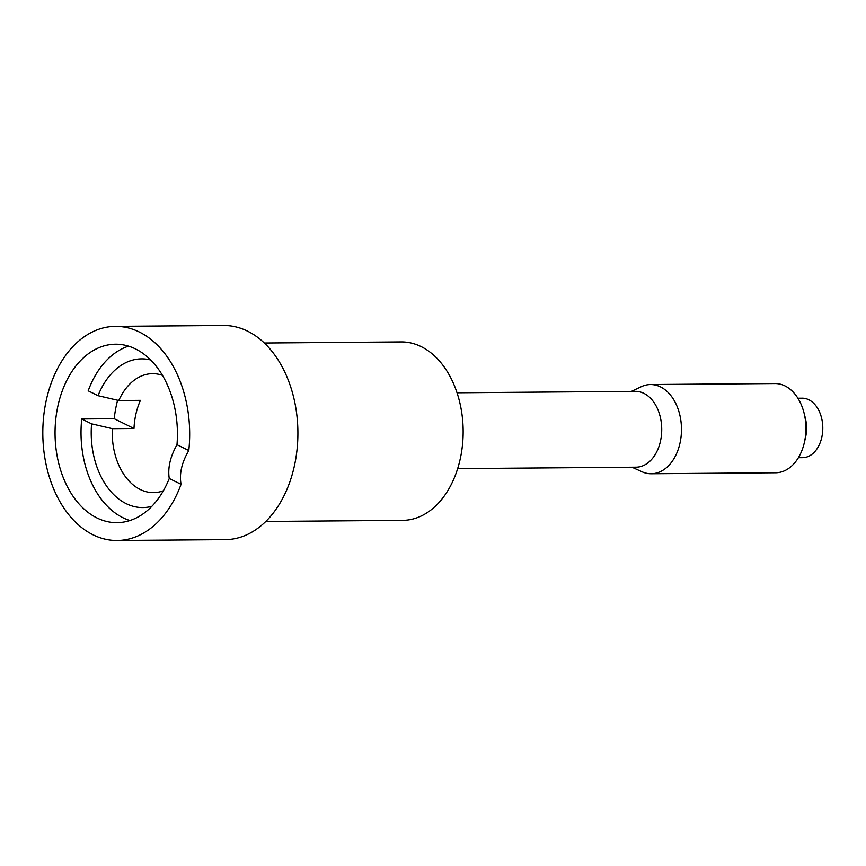 <?xml version="1.0" encoding="UTF-8"?>
<svg xmlns="http://www.w3.org/2000/svg" width="866" height="866" viewBox="0 0 866 866"><rect width="100%" height="100%" fill="white"/><g stroke="black" fill="none" stroke-linecap="round" stroke-linejoin="round"><path stroke-width="1.3" d="M798.376 457.703L802.63 457.67A29.747 20.394 -90.5 0 0 806.008 457.237A29.747 20.394 -90.5 0 0 822.7 425.293A29.747 20.394 -90.5 0 0 802.154 398.187L797.9 398.219M631.996 467.218L641.955 471.743A44.61 30.602 -90.5 0 0 651.232 473.756L775.698 472.76A44.61 30.602 -90.5 0 0 780.764 472.1A44.61 30.602 -90.5 0 0 804.287 442.851L805.456 437.86A29.747 20.394 -90.5 0 0 805.304 417.953L804.049 412.985A44.61 30.602 -90.5 0 0 774.983 383.541L650.518 384.536A44.61 30.602 -90.5 0 0 645.451 385.197A44.61 30.602 -90.5 0 0 641.273 386.701L631.39 391.378M804.287 442.851A44.61 30.602 -90.5 0 0 804.049 412.985M651.232 473.756A44.61 30.602 -90.5 0 0 656.309 473.096A44.61 30.602 -90.5 0 0 681.336 425.184A44.61 30.602 -90.5 0 0 650.518 384.536M457.042 392.774L635.417 391.345A37.92 26.012 89.5 0 1 661.613 425.91A37.92 26.012 89.5 0 1 640.342 466.633A37.92 26.012 89.5 0 1 636.034 467.185L457.649 468.614M265.775 521.462L402.668 520.369A89.23 61.194 -90.5 0 0 412.811 519.048A89.23 61.194 -90.5 0 0 462.877 423.225A89.23 61.194 -90.5 0 0 401.239 341.918L264.336 343.012M117.614 400.244A89.23 61.194 -90.5 0 0 116.618 404.238A89.23 61.194 -90.5 0 0 114.215 418.711L81.74 418.971L91.579 423.842A74.357 50.997 -90.5 0 0 151.258 506.48A74.357 50.997 -90.5 0 0 151.842 506.329M81.74 418.971A89.23 61.194 -90.5 0 0 129.922 520.52M128.525 346.14A89.23 61.194 -90.5 0 0 88.191 390.815L98.031 395.686A74.357 50.997 -90.5 0 1 133.169 359.964A74.357 50.997 -90.5 0 1 150.662 359.975M162.44 375.346A59.483 40.799 -90.5 0 0 152.557 373.657A59.483 40.799 -90.5 0 0 145.802 374.534A59.483 40.799 -90.5 0 0 118.783 400.514L140.433 400.341A59.483 40.799 -90.5 0 0 133.981 428.497L112.331 428.67A59.483 40.799 -90.5 0 0 153.509 492.624A59.483 40.799 -90.5 0 0 160.275 491.747A59.483 40.799 -90.5 0 0 163.371 490.773M118.783 400.514L98.031 395.686M112.331 428.67L91.579 423.842M114.215 418.711L133.981 428.497M169.249 478.476C167.625 468.019 170.212 456.761 176.989 444.691L188.799 450.536C181.763 462.476 179.175 473.734 181.059 484.321L169.249 478.476A89.23 61.194 89.5 0 1 116.953 522.663A89.23 61.194 89.5 0 1 71.423 493.793A89.23 61.194 89.5 0 1 59.992 397.775A89.23 61.194 89.5 0 1 115.524 344.213A89.23 61.194 89.5 0 1 161.054 373.073A89.23 61.194 89.5 0 1 176.989 444.691M115.384 326.363L223.601 325.497A107.07 73.437 89.5 0 1 278.246 360.137A107.07 73.437 89.5 0 1 291.961 475.358A107.07 73.437 89.5 0 1 225.322 539.637L117.094 540.503A107.07 73.437 89.5 0 1 62.46 505.863A107.07 73.437 89.5 0 1 48.745 390.642A107.07 73.437 89.5 0 1 115.384 326.363A107.07 73.437 89.5 0 1 170.017 361.003A107.07 73.437 89.5 0 1 188.799 450.536M181.059 484.321A107.07 73.437 89.5 0 1 117.094 540.503"/></g></svg>
